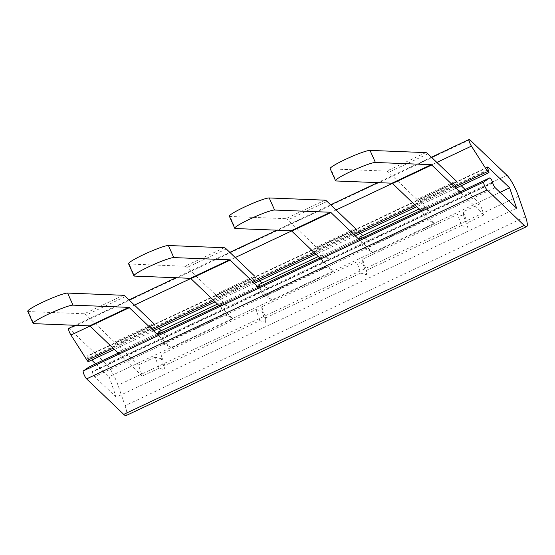 <?xml version="1.0" encoding="UTF-8"?>
<svg xmlns="http://www.w3.org/2000/svg" width="555" height="555" viewBox="0 0 555 555"><rect width="100%" height="100%" fill="white"/><g stroke="black" fill="none" stroke-linecap="round" stroke-linejoin="round"><path stroke-width="0.42" stroke-dasharray="2.77 2.08" d="M27.75 311.334A22.158 2.303 156 0 0 28.381 311.57L33.758 323.648M123.425 295.288L84.207 313.79L28.381 311.57M84.207 313.79A17.725 3.635 -115.3 0 1 86.254 315.025L114.559 342.102L115.662 344.405L115.489 342.997L154.713 324.488L154.887 325.903L115.662 344.405M154.887 325.903L153.784 323.6L114.559 342.102M157.627 334.748L118.402 353.257L118.229 351.842L118.812 353.063M158.473 335.47L159.708 336.746L158.772 334.034M158.113 332.112A128.503 26.363 -115.3 0 1 167.291 336.517L161.172 330.669M158.806 328.4L154.713 324.488M162.268 344.176A115.211 23.636 -115.3 0 1 171.419 347.95L159.708 336.746L162.268 344.176L223.852 315.129L219.697 303.058L217.518 304.084M219.697 303.058A128.503 26.363 -115.3 0 1 228.868 307.463L167.291 336.517M224.234 247.731L185.009 266.233L129.183 264.013L134.56 276.092M185.009 266.233A17.725 3.635 -115.3 0 1 187.056 267.468L215.361 294.545L216.471 296.849L216.297 295.44L228.868 307.463M220.051 306.416L233.003 318.896L171.419 347.95M258.429 287.192L219.204 305.701L219.031 304.286L219.613 305.507M223.852 315.129A115.211 23.636 -115.3 0 1 233.003 318.896M128.559 263.771A22.158 2.303 156 0 0 129.183 264.013M216.471 296.849L255.695 278.346L254.585 276.036L215.361 294.545M255.695 278.346L255.522 276.931L216.297 295.44M259.275 287.906L260.51 289.183L259.58 286.477M258.914 284.555A128.503 26.363 -115.3 0 1 268.093 288.961L261.981 283.112M259.608 280.844L255.522 276.931M263.07 296.62A115.211 23.636 -115.3 0 1 272.227 300.394L260.51 289.183L263.07 296.62L324.654 267.565L320.499 255.501L318.327 256.528M320.499 255.501A128.503 26.363 -115.3 0 1 329.677 259.906L268.093 288.961M325.036 200.168L285.818 218.677L229.992 216.457L235.369 228.535M285.818 218.677A17.725 3.635 -115.3 0 1 287.865 219.912L316.17 246.989L317.28 249.292L317.099 247.877L329.677 259.906M320.859 258.859L333.812 271.339L272.227 300.394M359.238 239.635L320.013 258.137L319.84 256.729L320.422 257.943M324.654 267.565A115.211 23.636 -115.3 0 1 333.812 271.339M229.361 216.214A22.158 2.303 156 0 0 229.992 216.457M317.28 249.292L356.497 230.79L355.394 228.48L316.17 246.989M356.497 230.79L356.324 229.375L317.099 247.877M360.084 240.35L361.319 241.626L360.382 238.921M359.723 236.999A128.503 26.363 -115.3 0 1 368.902 241.397L362.783 235.556M360.417 233.287L356.324 229.375M363.879 249.063A115.211 23.636 -115.3 0 1 373.036 252.837L361.319 241.626L363.879 249.063L425.463 220.009L421.307 207.945L419.129 208.971M421.307 207.945A128.503 26.363 -115.3 0 1 430.479 212.35L368.902 241.397M425.845 152.611L386.62 171.12L330.794 168.9L336.17 180.979M386.62 171.12A17.725 3.635 -115.3 0 1 388.666 172.348L416.978 199.425L418.082 201.736L417.908 200.32L430.479 212.35M421.661 211.295L434.614 223.783L373.036 252.837M460.039 192.079L420.815 210.581L420.641 209.173L421.231 210.387M425.463 220.009A115.211 23.636 -115.3 0 1 434.614 223.783M330.17 168.658A22.158 2.303 156 0 0 330.794 168.9M418.082 201.736L457.306 183.226L456.196 180.923L416.978 199.425M457.306 183.226L457.133 181.818L417.908 200.32M460.886 192.793L483.939 214.938L480.096 203.782L465.152 189.491M461.219 185.731L457.133 181.818M259.858 320.651L256.022 309.496L160.922 354.361L164.766 365.516L259.858 320.651L265.949 322.399L265.567 317.959L261.731 306.804L356.823 261.939L362.914 263.687L362.533 259.247L366.376 270.403L461.469 225.538L457.632 214.383L362.533 259.247M265.567 317.959L360.667 273.095L356.823 261.939M463.716 216.131L463.342 211.691L467.178 222.839L467.56 227.279L463.716 216.131L457.632 214.383M461.469 225.538L467.56 227.279M360.667 273.095L366.751 274.836L366.376 270.403M366.751 274.836L362.914 263.687M265.949 322.399L262.106 311.244L261.731 306.804M256.022 309.496L262.106 311.244M161.297 358.801L155.213 357.059L159.056 368.208L165.14 369.956L161.297 358.801L160.922 354.361M165.14 369.956L164.766 365.516M480.096 203.782L463.342 211.691M483.939 214.938L467.178 222.839M459.866 190.663L420.641 209.173M460.976 192.967L421.751 211.476M359.064 238.22L319.84 256.729M360.167 240.53L320.943 259.032M258.255 285.783L219.031 304.286M259.365 288.087L220.141 306.589M157.453 333.34L118.229 351.842M119.249 353.972L142.295 376.117L138.459 364.961L115.489 342.997M158.557 335.643L119.332 354.146M159.056 368.208L142.295 376.117M155.213 357.059L138.459 364.961M68.688 328.394A4.572 0.937 -115.3 0 1 69.32 328.692L106.435 364.198A17.725 3.635 -115.3 0 1 118.021 385.246L125.062 405.698A17.725 3.635 -115.3 0 1 126.158 415.542M89.383 366.772A3.323 0.68 -115.3 0 1 90.805 368.367A3.323 0.68 -115.3 0 1 92.199 371.628L92.29 371.996A3.323 0.68 -115.3 0 0 94.669 376.63L116.175 397.193L516.649 208.257M500.006 192.342L109.127 376.748L116.175 397.193M488.143 169.636L87.669 358.572A3.323 0.68 -115.3 0 1 87.17 355.963A3.323 0.68 -115.3 0 1 87.628 356.178L91.693 360.063M95.626 363.83L109.127 376.748M87.669 358.572L87.856 359.029A3.323 0.68 -115.3 0 1 88.356 361.638M125.479 296.523L86.254 315.025M226.28 248.959L187.056 267.468M327.089 201.403L287.865 219.912M427.891 153.846L388.666 172.348M469.794 139.756L69.32 328.692M506.909 175.255L106.435 364.198M518.495 196.31L118.021 385.246M525.536 216.762L125.062 405.698M420.697 210.463L460.386 191.739L420.697 210.47M359.578 239.302L319.888 258.026L359.578 239.302M258.776 286.859L219.086 305.583L258.776 286.859M157.967 334.415L118.277 353.14L157.967 334.415M492.673 182.692L92.199 371.628M492.771 183.06L92.29 371.996M495.15 187.694L94.669 376.63M487.526 167.52L87.628 356.178M488.338 170.094L87.856 359.029M454.774 187.035L415.549 205.544M353.965 234.599L314.74 253.101M253.163 282.155L213.939 300.657M152.354 329.712L113.13 348.214M436.854 162.421L392.392 183.4M336.052 209.977L291.583 230.956M235.244 257.534L190.781 278.513M134.442 305.097L89.972 326.069M487.651 167.027L87.17 355.963M455.988 188.2L416.763 206.703M355.179 235.757L315.955 254.259M254.377 283.314L215.153 301.823M153.569 330.87L114.344 349.379M431.45 157.245L377.657 182.63M330.641 204.809L276.848 230.186M229.839 252.365L176.046 277.743M129.031 299.922L75.237 325.299"/><path stroke-width="0.83" d="M153.784 323.6L125.479 296.523A17.725 3.635 -115.3 0 0 123.425 295.288L67.606 293.068A22.158 2.303 156 0 0 42.895 302.114A22.158 2.303 156 0 0 27.75 311.334L33.127 323.412A22.158 2.303 -24 0 1 48.278 314.199A22.158 2.303 -24 0 1 72.983 305.146L128.809 307.366A4.433 0.909 -115.3 0 1 129.315 307.671L157.627 334.748L157.453 333.34L158.473 335.47M33.127 323.412A22.158 2.303 -24 0 0 33.758 323.648L89.584 325.868A4.433 0.909 -115.3 0 1 90.09 326.18L118.402 353.257M158.772 334.034L158.113 332.112L217.518 304.084M161.172 330.669L158.806 328.4M254.585 276.036L226.28 248.959A17.725 3.635 -115.3 0 0 224.234 247.731L168.408 245.511A22.158 2.303 156 0 0 143.703 254.558A22.158 2.303 156 0 0 128.559 263.771L133.935 275.856A22.158 2.303 -24 0 0 134.56 276.092L190.386 278.312A4.433 0.909 -115.3 0 1 190.899 278.624L219.204 305.701M219.613 305.507L220.051 306.416M133.935 275.856A22.158 2.303 -24 0 1 149.08 266.636A22.158 2.303 -24 0 1 173.784 257.589L229.61 259.809A4.433 0.909 -115.3 0 1 230.124 260.115L258.429 287.192L258.255 285.783L259.275 287.906M259.58 286.477L258.914 284.555L318.327 256.528M261.981 283.112L259.608 280.844M355.394 228.48L327.089 201.403A17.725 3.635 -115.3 0 0 325.036 200.168L269.217 197.955A22.158 2.303 156 0 0 244.505 207.001A22.158 2.303 156 0 0 229.361 216.214L234.737 228.292A22.158 2.303 -24 0 0 235.369 228.535L291.195 230.755A4.433 0.909 -115.3 0 1 291.708 231.06L320.013 258.137M320.422 257.943L320.859 258.859M234.737 228.292A22.158 2.303 -24 0 1 249.889 219.079A22.158 2.303 -24 0 1 274.593 210.033L330.419 212.253A4.433 0.909 -115.3 0 1 330.926 212.558L359.238 239.635L359.064 238.22L360.084 240.35M360.382 238.921L359.723 236.999L419.129 208.971M362.783 235.556L360.417 233.287M456.196 180.923L427.891 153.846A17.725 3.635 -115.3 0 0 425.845 152.611L370.019 150.391A22.158 2.303 156 0 0 345.314 159.445A22.158 2.303 156 0 0 330.17 168.658L335.546 180.736A22.158 2.303 -24 0 0 336.17 180.979L391.996 183.199A4.433 0.909 -115.3 0 1 392.51 183.504L420.815 210.581M421.231 210.387L421.661 211.295M335.546 180.736A22.158 2.303 -24 0 1 350.691 171.523A22.158 2.303 -24 0 1 375.395 162.469L431.221 164.689A4.433 0.909 -115.3 0 1 431.735 165.001L460.039 192.079L459.866 190.663L460.886 192.793M465.152 189.491L461.219 185.731M118.812 353.063L119.249 353.972M524.197 225.448L487.082 189.942A4.572 0.937 -115.3 0 1 484.487 185.564A4.572 0.937 -115.3 0 1 483.78 181.991L489.815 177.857A3.323 0.68 -115.3 0 1 491.258 179.39A3.323 0.68 -115.3 0 1 492.673 182.692L492.771 183.06A3.323 0.68 -115.3 0 0 495.15 187.694L516.649 208.257L509.608 187.812L488.109 167.242A3.323 0.68 -115.3 0 0 487.651 167.027A3.323 0.68 -115.3 0 0 488.143 169.636L488.338 170.094A3.323 0.68 -115.3 0 1 488.83 172.702A3.323 0.68 -115.3 0 1 487.637 171.53L471.424 146.111A4.572 0.937 -115.3 0 1 469.426 141.934A4.572 0.937 -115.3 0 1 469.162 139.458A4.572 0.937 -115.3 0 1 469.794 139.756L506.909 175.255A17.725 3.635 -115.3 0 1 518.495 196.31L525.536 216.762A17.725 3.635 -115.3 0 1 526.633 226.606A17.725 3.635 -115.3 0 1 524.197 225.448L123.716 414.384A17.725 3.635 -115.3 0 0 126.158 415.542L526.633 226.606M487.082 189.942L86.601 378.885L123.716 414.384M86.601 378.885A4.572 0.937 -115.3 0 1 84.013 374.5A4.572 0.937 -115.3 0 1 83.305 370.927L89.341 366.793A3.323 0.68 -115.3 0 1 89.362 366.779A3.323 0.68 -115.3 0 1 89.383 366.772M489.815 177.857A3.323 0.68 -115.3 0 1 489.836 177.843L460.386 191.746L489.836 177.843M509.608 187.812L500.006 192.342M91.693 360.063L95.626 363.83M114.344 349.379L88.356 361.638A3.323 0.68 -115.3 0 1 87.163 360.473L70.95 335.047A4.572 0.937 -115.3 0 1 68.952 330.87A4.572 0.937 -115.3 0 1 68.688 328.394L75.237 325.299M129.315 307.671L90.09 326.18M128.809 307.366L89.584 325.868M67.606 293.068L72.983 305.146M230.124 260.115L190.899 278.624M229.61 259.809L190.386 278.312M168.408 245.511L173.784 257.589M330.926 212.558L291.708 231.06M330.419 212.253L291.195 230.755M269.217 197.955L274.593 210.033M431.735 165.001L392.51 183.504M431.221 164.689L391.996 183.199M370.019 150.391L375.395 162.469M483.78 181.991L83.305 370.927M420.697 210.47L359.578 239.302L420.697 210.463M319.888 258.026L258.776 286.859L319.888 258.026M219.086 305.583L157.967 334.415L219.086 305.583M118.277 353.14L89.341 366.793L118.277 353.14M488.109 167.242L487.526 167.52M487.637 171.53L454.774 187.035M415.549 205.544L353.965 234.599M314.74 253.101L253.163 282.155M213.939 300.657L152.354 329.712M113.13 348.214L87.163 360.473M471.424 146.111L436.854 162.421M392.392 183.4L336.052 209.977M291.583 230.956L235.244 257.534M190.781 278.513L134.442 305.097M89.972 326.069L70.95 335.047M488.83 172.702L455.988 188.2M416.763 206.703L355.179 235.757M315.955 254.259L254.377 283.314M215.153 301.823L153.569 330.87M469.162 139.458L431.45 157.245M377.657 182.63L330.641 204.809M276.848 230.186L229.839 252.365M176.046 277.743L129.031 299.922"/></g></svg>
